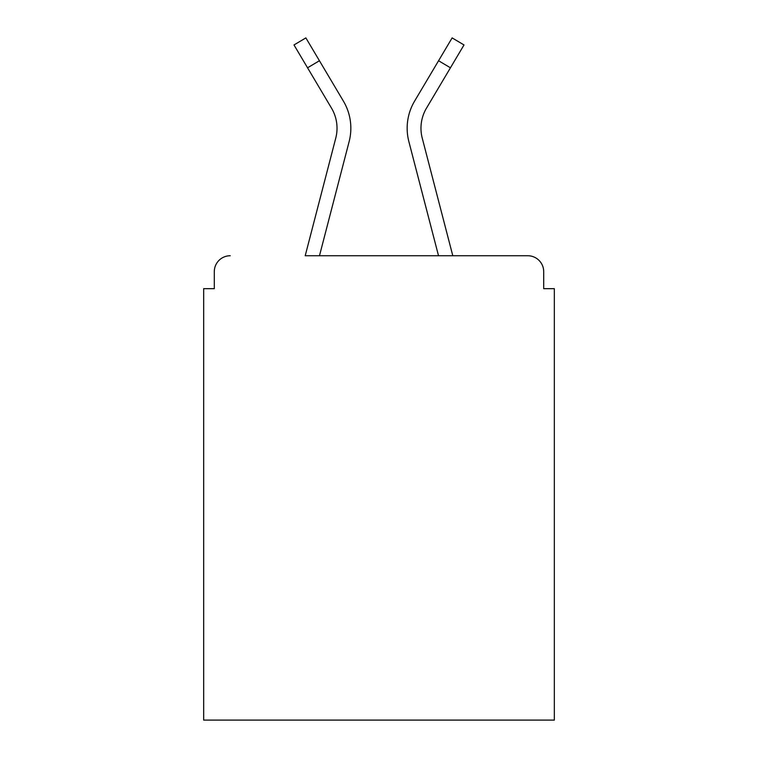 <?xml version="1.0" encoding="UTF-8"?>
<svg xmlns="http://www.w3.org/2000/svg" width="758" height="758" viewBox="0 0 758 758"><rect width="100%" height="100%" fill="white"/><g stroke="black" fill="none" stroke-linecap="round" stroke-linejoin="round"><path stroke-width="1.14" d="M543.704 288.675L543.704 271.677L543.704 288.675L554.335 288.675L554.335 720.1L203.665 720.1L203.665 288.675L214.296 288.675L214.296 271.677L214.296 288.675M331.957 108.915L331.511 108.148A39.321 39.321 0 0 1 335.766 138.108L305.209 255.74L527.767 255.74L452.791 255.74L422.234 138.108A39.321 39.321 0 0 1 426.489 108.148L450.441 67.794L438.569 60.744L419.581 92.722M543.704 271.677A15.937 15.937 0 0 0 527.767 255.74M230.233 255.74A15.937 15.937 0 0 0 214.296 271.677M450.441 67.794L464.01 44.949L452.128 37.9L414.607 101.098A53.126 53.126 0 0 0 408.865 141.585L438.522 255.74L319.478 255.74L349.135 141.585L330.696 212.543M331.511 108.148L293.99 44.949L305.872 37.9L343.393 101.098A53.126 53.126 0 0 1 349.135 141.585M343.393 101.098L319.431 60.744L343.393 101.098L319.431 60.744L343.393 101.098L319.431 60.744L343.393 101.098L319.431 60.744L343.393 101.098L319.431 60.744L343.393 101.098L319.431 60.744L343.393 101.098L319.431 60.744L343.393 101.098L319.431 60.744L307.559 67.794M408.865 141.585L427.304 212.543"/></g></svg>
